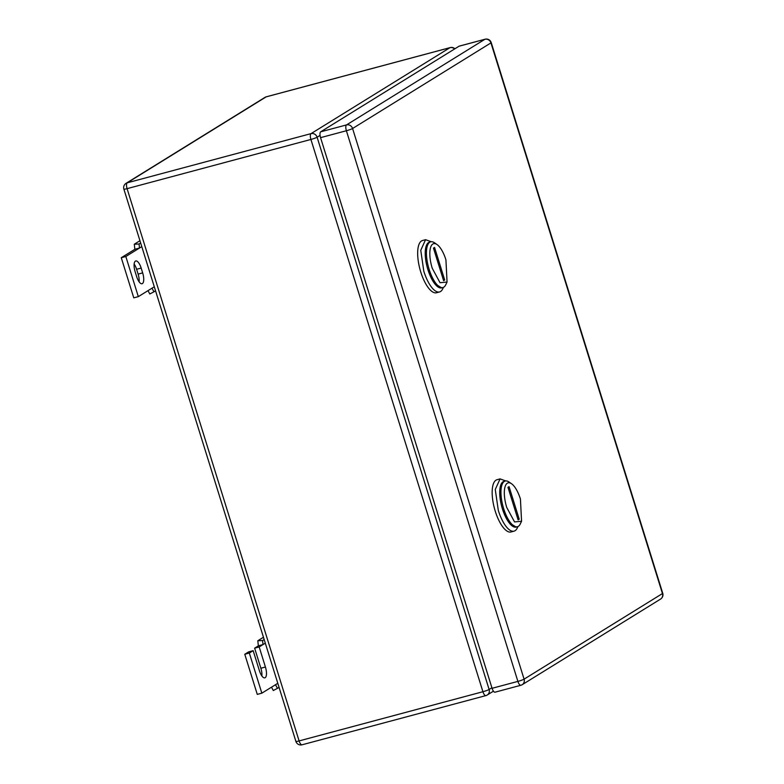 <?xml version="1.0" encoding="UTF-8"?>
<svg xmlns="http://www.w3.org/2000/svg" width="784" height="784" viewBox="0 0 784 784"><rect width="100%" height="100%" fill="white"/><g stroke="black" fill="none" stroke-linecap="round" stroke-linejoin="round"><path stroke-width="1.18" d="M134.789 248.763L134.299 244.216L139.062 244.01L139.493 248.038L134.936 249.263L134.789 248.763M139.954 240.717L134.299 244.216M148 290.648L149.793 293.98L153.948 291.805L151.998 288.179L154.291 286.758M140.669 243.02L139.062 244.01M141.786 246.627L125.822 256.505L138.327 296.636L151.998 288.179M155.555 290.815L153.948 291.805M138.327 296.636L133.77 297.851L121.265 257.72L125.822 256.505M134.936 249.263L121.265 257.72M141.169 268.069A9.3 3.41 -105 0 0 135.759 260.954A9.3 3.41 -105 0 0 135.152 271.793L136.651 276.605A9.3 3.41 -105 0 0 142.071 283.73A9.3 3.41 -105 0 0 142.668 272.891L141.169 268.069L136.612 269.294L138.111 274.106A9.3 3.41 -105 0 1 139.121 281.838M134.152 264.061A9.3 3.41 -105 0 1 136.612 269.294M258.289 645.301L257.809 640.753L262.571 640.548L263.003 644.575L258.446 645.8L258.289 645.301M263.453 637.255L257.809 640.753M271.509 687.186L273.302 690.518L277.458 688.342L275.507 684.716L277.801 683.295M264.169 639.558L262.571 640.548M265.296 643.164L259.181 646.947L265.423 667.017A9.3 3.41 -105 0 1 264.825 677.856A9.3 3.41 -105 0 1 259.416 670.741L253.163 650.671L248.606 651.886L244.775 654.258L257.279 694.389L261.836 693.174L275.507 684.716M279.055 687.352L277.458 688.342M244.775 654.258L249.332 653.043L261.836 693.174M249.332 653.043L253.163 650.671M259.181 646.947L254.624 648.162L260.866 668.233A9.3 3.41 -105 0 1 261.876 675.965M258.446 645.8L254.624 648.162M447.056 282.044L440.04 282.71L432.258 268.304A21.129 7.742 -105 0 1 437.011 244.52A21.129 7.742 -105 0 1 445.929 259.847L447.056 282.044L445.733 284.808A23.667 8.673 -105 0 1 442.931 287.542A23.667 8.673 -105 0 1 429.152 269.422A23.667 8.673 -105 0 1 430.69 241.825A23.667 8.673 -105 0 1 434.493 242.785L437.011 244.52M433.474 248.126L443.617 280.692L444.704 280.015L434.561 247.45L433.474 248.126M430.69 241.825L429.475 242.148A23.667 8.673 75 0 0 427.937 269.745L434.561 283.534L441.715 287.865L442.931 287.542M433.797 249.175A16.905 15.631 58.3 0 1 434.561 247.45M431.249 241.727L425.565 239.698L422.527 240.512A27.048 9.908 75 0 0 420.773 272.048A27.048 9.908 75 0 0 436.512 292.755L439.55 291.942A27.048 9.908 75 0 0 442.754 288.826L443.46 287.346M425.565 239.698L420.763 250.302L423.811 271.235A27.048 9.908 75 0 0 439.55 291.942M442.303 287.64A23.667 8.673 -105 0 1 427.937 269.745A23.667 8.673 -105 0 1 430.102 242.04M521.566 521.252L514.549 521.919L506.758 507.513A21.129 7.742 -105 0 1 511.521 483.728A21.129 7.742 -105 0 1 520.429 499.045L521.566 521.252L520.243 524.016A23.667 8.673 -105 0 1 517.43 526.75A23.667 8.673 -105 0 1 503.661 508.63A23.667 8.673 -105 0 1 505.2 481.033A23.667 8.673 -105 0 1 508.992 481.993L511.521 483.728M507.973 487.334L518.116 519.9L519.214 519.224L509.071 486.658L507.973 487.334M505.2 481.033L503.985 481.356A23.667 8.673 75 0 0 502.446 508.953L509.071 522.742L516.215 527.073L517.43 526.75M508.306 488.383A16.905 15.631 58.3 0 1 509.071 486.658M505.758 480.935L500.074 478.897L497.027 479.71A27.048 9.908 75 0 0 495.272 511.256A27.048 9.908 75 0 0 511.011 531.964L514.049 531.15A27.048 9.908 75 0 0 517.264 528.034L517.969 526.554M500.074 478.897L495.263 489.51L498.31 510.443A27.048 9.908 75 0 0 514.049 531.15M516.813 526.848A23.667 8.673 -105 0 1 502.446 508.953A23.667 8.673 -105 0 1 504.602 481.249M320.695 131.82L459.052 46.207L484.884 39.298L346.518 124.911A5.067 1.862 75 0 0 346.381 130.742L517.891 681.394A5.067 1.862 75 0 0 520.841 685.275A5.067 1.862 75 0 0 521.027 685.196A5.067 4.694 -121.7 0 0 524.084 679.16A5.067 0.519 162.7 0 1 517.891 681.394L492.068 688.303L320.558 137.651L346.381 130.742A5.067 0.519 162.7 0 0 352.575 128.507L524.084 679.16L662.451 593.557L490.941 42.895L352.575 128.507A5.067 4.694 -121.7 0 0 346.518 124.911L320.695 131.82A5.067 1.862 75 0 0 320.558 137.651M492.068 688.303A5.067 1.862 75 0 0 495.018 692.194A5.067 1.862 75 0 0 495.204 692.105M142.668 272.891L138.111 274.106M265.423 667.017L260.866 668.233M266.531 96.775A5.067 1.862 75 0 0 266.325 96.795A5.067 1.862 75 0 0 266.139 96.873L449.957 47.677A5.067 4.694 58.3 0 1 454.593 48.971M450.428 47.579A5.067 1.862 75 0 0 450.153 47.599A5.067 1.862 75 0 0 449.957 47.677L311.052 133.623L127.224 182.819L266.139 96.873A5.067 4.694 -121.7 0 0 264.963 97.383L126.057 183.329A5.067 4.694 58.3 0 1 127.224 182.819A5.067 1.862 -105 0 0 127.086 188.65L310.915 139.454A5.067 1.862 -105 0 1 311.052 133.623A5.067 4.694 -121.7 0 1 317.108 137.22L320.058 135.397M486.07 695.516A5.067 4.694 -121.7 0 0 489.128 689.489A5.067 0.519 162.7 0 1 482.924 691.723A5.067 1.862 75 0 0 485.874 695.604A5.067 1.862 75 0 0 486.07 695.516M491.891 687.764L489.128 689.489L317.108 137.22A5.067 0.519 -17.3 0 1 310.915 139.454L482.924 691.723L299.096 740.919A5.067 1.862 75 0 0 302.046 744.8A5.067 1.862 75 0 0 302.242 744.722M126.057 183.329A5.067 5.067 0 0 0 123.882 189.15A5.067 0.519 -17.3 0 0 127.086 188.65L299.096 740.919A5.067 0.519 162.7 0 1 295.901 741.409A5.067 5.067 0 0 0 302.046 744.8L485.874 695.604A5.067 5.067 0 0 0 487.236 695.016L493.43 691.184M495.018 692.194L520.841 685.275A5.067 5.067 0 0 0 522.203 684.697L660.559 599.084A5.067 4.694 -121.7 0 0 662.451 593.557A5.067 0.519 -17.3 0 0 662.735 593.263L491.225 42.61A5.067 5.067 0 0 0 485.071 39.22A5.067 1.862 75 0 0 484.884 39.298A5.067 4.694 -121.7 0 1 490.941 42.895A5.067 0.519 -17.3 0 0 491.225 42.61M485.355 39.2A5.067 1.862 75 0 0 485.071 39.22L459.238 46.129M264.963 97.383A5.067 5.067 0 0 1 266.325 96.795L450.153 47.599A5.067 5.067 0 0 1 454.906 48.775M295.901 741.409L123.882 189.15M660.559 599.084A5.067 5.067 0 0 0 662.735 593.263"/></g></svg>
